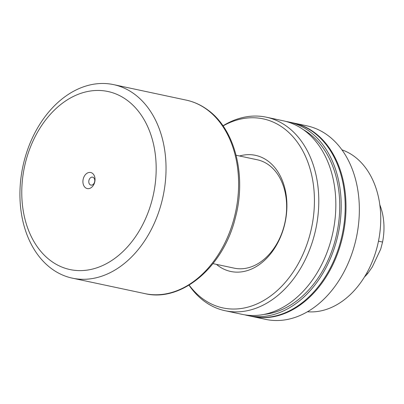 <?xml version="1.0" encoding="UTF-8"?>
<svg xmlns="http://www.w3.org/2000/svg" width="404" height="404" viewBox="0 0 404 404"><rect width="100%" height="100%" fill="white"/><g stroke="black" fill="none" stroke-linecap="round" stroke-linejoin="round"><path stroke-width="0.61" d="M239.527 155.989A59.363 43.001 102 0 1 280.972 177.391A59.363 43.001 102 0 1 279.285 239.764A59.363 43.001 102 0 1 216.418 264.362M212.994 263.63L234.184 268.15A55.404 40.132 -78 0 0 279.543 238.577A55.404 40.132 -78 0 0 257.292 159.777L236.103 155.257M341.956 149.849A83.108 60.201 102 0 1 353.965 156.176A83.108 60.201 102 0 1 375.978 251.142A83.108 60.201 102 0 1 307.439 311.747M293.188 122.922A98.935 71.665 102 0 1 293.587 123.003A98.935 71.665 102 0 1 314.125 132.275A98.935 71.665 102 0 1 338.986 249.576A98.935 71.665 102 0 1 252.323 316.524A98.935 71.665 102 0 1 251.924 316.438M293.587 123.003L306.929 125.846A98.935 71.665 102 0 1 327.467 135.123A98.935 71.665 102 0 1 352.328 252.419A98.935 71.665 102 0 1 265.665 319.372L252.323 316.524M286.088 121.478A98.935 71.665 102 0 1 288.784 121.978A98.935 71.665 102 0 1 309.323 131.255A98.935 71.665 102 0 1 334.184 248.551A98.935 71.665 102 0 1 247.521 315.504A98.935 71.665 102 0 1 244.854 314.862M288.784 121.978L292.784 122.831A98.935 71.665 102 0 1 313.322 132.108A98.935 71.665 102 0 1 338.183 249.404A98.935 71.665 102 0 1 251.525 316.357L247.521 315.504M303.318 129.649A96.96 70.235 102 0 1 308.499 133.002A96.96 70.235 102 0 1 335.916 237.411A96.96 70.235 102 0 1 263.918 314.428M222.973 125.796A98.935 71.665 102 0 1 266.367 117.2A98.935 71.665 102 0 1 286.906 126.472A98.935 71.665 102 0 1 311.767 243.774A98.935 71.665 102 0 1 225.109 310.721A98.935 71.665 102 0 1 204.57 301.45A98.935 71.665 102 0 1 188.991 285.174M266.367 117.2L283.421 120.836A98.935 71.665 102 0 1 303.959 130.108A98.935 71.665 102 0 1 328.821 247.41A98.935 71.665 102 0 1 242.163 314.357L225.109 310.721M223.074 125.942A96.652 70.013 102 0 1 283.29 127.927A96.652 70.013 102 0 1 302.035 256.328A96.652 70.013 102 0 1 202.853 298.859A96.652 70.013 102 0 1 189.143 285.083M83.966 176.886A8.211 5.949 102 0 1 92.39 173.276A8.211 5.949 102 0 1 93.986 184.184A8.211 5.949 102 0 1 85.557 187.799A8.211 5.949 102 0 1 83.966 176.886M94.253 182.936A4.055 2.939 -78 0 0 92.622 177.169A4.055 2.939 -78 0 0 89.299 179.331A4.055 2.939 -78 0 0 90.93 185.103A4.055 2.939 -78 0 0 94.253 182.936M134.148 93.9A98.935 71.665 -78 0 0 113.61 84.628A98.935 71.665 -78 0 0 26.947 151.581A98.935 71.665 -78 0 0 51.808 268.877A98.935 71.665 -78 0 0 72.346 278.154A98.935 71.665 -78 0 0 159.009 211.201A98.935 71.665 -78 0 0 134.148 93.9M126.851 100.046A91.021 65.933 -78 0 0 33.441 140.102A91.021 65.933 -78 0 0 51.101 261.024A91.021 65.933 -78 0 0 144.506 220.973A91.021 65.933 -78 0 0 126.851 100.046M364.459 276.977A54.414 39.415 -78 0 0 367.812 273.402L372.301 266.973L380.74 249.046L382.563 242.052A54.414 39.415 -78 0 0 379.836 204.848M366.706 273.165L367.812 273.402M378.477 241.178L382.563 242.052M206.727 109.378A98.935 71.665 -78 0 0 186.188 100.106C193.809 101.742 200.884 104.934 207.409 109.676C234.966 128.992 246.713 175.563 235.431 217.504C223.72 266.514 181.906 302.566 144.925 293.627A98.935 71.665 -78 0 0 231.583 226.674A98.935 71.665 -78 0 0 206.727 109.378M186.188 100.106L113.61 84.628M144.925 293.627L72.346 278.154"/></g></svg>
